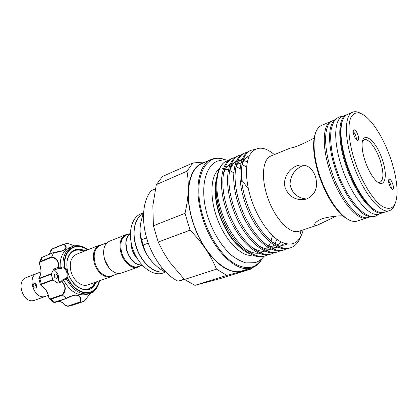 <?xml version="1.0" encoding="UTF-8"?>
<svg xmlns="http://www.w3.org/2000/svg" width="418" height="418" viewBox="0 0 418 418"><rect width="100%" height="100%" fill="white"/><g stroke="black" fill="none" stroke-linecap="round" stroke-linejoin="round"><path stroke-width="0.63" d="M382.747 212.783L381.968 212.987C372.955 215.129 356.685 195.373 347.139 169.071C337.488 142.799 337.54 118.205 346.125 114.981L342.201 116.653C333.522 119.914 333.365 144.466 342.974 170.638C352.478 196.836 368.796 216.482 377.898 214.309L382.747 212.783M371.612 216.399L367.772 217.595C358.456 219.842 342.029 200.473 332.623 174.525C323.114 148.604 323.537 124.177 332.425 120.823L335.356 119.569M371.356 216.367C362.207 217.961 346.485 199.261 337.122 174.113C327.67 148.996 327.237 124.569 335.189 119.762M46.236 296.127L44.872 296.581C34.166 299.664 26.501 276.721 37.087 273.341L37.636 273.147M45.698 296.341L33.827 300.532C23.089 303.635 15.55 281.016 26.167 277.615L37.087 273.341M36.486 287.192L35.608 285.834L35.817 283.775M33.257 286.309C33.764 287.636 34.537 288.237 35.577 288.106C36.549 287.678 36.847 286.675 36.465 285.102C36.063 283.759 35.415 283.138 34.522 283.232C33.445 283.681 33.022 284.705 33.257 286.309M48.242 295.406L44.867 296.561C34.182 299.633 26.533 276.737 37.092 273.362L40.912 271.867M67.695 243.469L74.613 245.852L67.695 243.469L63.891 244.018C66.394 245.538 66.838 247.336 65.229 249.405C62.068 251.364 58.201 252.409 53.624 252.55L62.773 250.648L64.973 249.405C66.441 247.446 65.955 245.779 63.52 244.399L52.213 249.091L49.993 252.754M63.891 244.018L63.52 244.399M60.223 268.042L63.034 266.815L64.764 267.274L64.952 267.635L64.382 268.131L63.165 267.724L60.396 268.795L58.191 268.534L57.846 267.473C59.147 262.19 57.13 258.81 51.79 257.326L40.374 261.945C39.459 262.635 39.355 263.815 40.065 265.493C41.502 269.735 41.351 273.508 39.605 276.81C38.78 278.033 38.817 278.487 39.72 278.163L51.357 273.701L53.938 268.988L57.846 267.473L60.223 267.948L60.396 268.795M96.626 281.774L93.392 286.858C87.639 292.631 77.121 289.58 71.164 279.908C65.124 270.326 65.516 256.903 71.765 251.699C75.648 248.621 80.073 248.344 85.058 250.873M69.351 276.507C74.697 286.565 81.233 290.709 88.956 288.937L92.775 286.555L95.743 282.087M84.185 251.223C80.81 249.593 77.602 249.358 74.571 250.513L71.687 252.279C66.901 256.965 65.657 263.795 67.951 272.761M57.146 278.111C58.112 275.708 57.418 274.312 55.066 273.931L54.674 274.166C53.703 276.564 54.392 277.96 56.743 278.357L57.146 278.111M63.034 266.815C62.522 258.705 64.503 252.634 68.98 248.595L72.377 246.521C77.44 244.671 82.628 245.742 87.937 249.734M99.547 280.744C98.742 284.747 97.133 287.96 94.708 290.395L89.922 293.389C80.852 295.516 73.035 290.745 66.462 279.078L63.609 280.081C70.161 291.733 77.988 296.493 87.085 294.356L89.922 293.389M72.377 246.521L69.597 247.655L66.196 249.724C61.702 253.773 59.706 259.844 60.223 267.948M53.624 252.55L51.842 256.73C57.397 258.402 59.487 262.018 58.118 267.572M93.559 291.409L93.47 292.02L93.841 291.179M107.097 242.727L99.944 245.554C94.708 248.334 93.052 254.045 94.98 262.676C97.399 271.747 105.629 278.315 111.35 276.011L118.597 273.445M102.17 244.671L99.369 245.209C93.961 248.083 92.253 253.977 94.238 262.885C96.736 272.243 105.237 279.025 111.141 276.648L113.602 275.211M142.11 265.038C135.416 265.278 130.296 260.503 126.732 250.706C124.757 242.508 125.959 236.813 130.348 233.625M140.296 235.209L140.558 235.412M142.167 265.106L138.102 266.543C132.49 268.821 124.245 261.945 121.706 252.603C119.658 243.71 121.199 237.884 126.335 235.12L130.348 233.537M140.281 265.775L137.872 267.206C132.078 269.553 123.566 262.462 120.948 252.817C118.837 243.637 120.431 237.623 125.729 234.775L128.483 234.273M137.872 267.206L121.403 273.022C115.54 275.389 107.034 268.492 104.49 259.019C102.452 250.006 104.119 244.07 109.49 241.202L125.729 234.775M108.873 267.645L104.469 259.103L103.575 253.491M132.459 260.639C129.935 257.922 128.086 254.604 126.915 250.675L125.964 243.281M140.333 235.486L140.615 235.715M130.343 233.672C126.116 236.938 124.982 242.592 126.936 250.633C130.416 260.268 135.463 265.059 142.078 265.007M140.129 227.564C139.753 232.497 140.349 237.69 141.916 243.145C144.414 251.364 148.327 258.105 153.646 263.361M143.505 213.561C139.685 223.4 139.074 232.136 141.671 239.765L143.212 245.042C145.553 254.41 151.279 262.457 160.381 269.176L163.966 271.157L164.776 271.068M130.855 240.846L131.874 248.694C133.117 252.864 135.077 256.386 137.747 259.259C135.045 256.448 133.07 252.958 131.822 248.788L130.85 240.841M314.414 137.909C306.446 142.376 293.452 148.27 290.782 147.878L271.016 155.961C263.068 158.83 260.889 176.229 266.909 195.07C273.633 217.491 289.951 235.088 299.194 231.211L317.466 225.13C314.916 225.882 314.049 225.417 314.858 223.745C315.815 221.921 318.542 220.15 323.046 218.421C330.507 216.597 337.221 215.73 343.194 215.813M303.243 229.863C299.784 243.135 292.239 247.08 280.614 241.708C269.662 235.705 257.613 218.426 251.307 199.396C245.209 181.02 245.005 163.208 250.084 154.508C255.968 146.06 264.056 146.081 274.349 154.571M300.981 230.616L300.323 233.74M290.735 247.702L289.329 248.151C276.387 253.392 253.998 230.872 244.749 201.638C236.504 177.154 239.347 154.744 249.572 150.908L250.925 150.328C240.721 154.148 237.91 176.579 246.171 201.095C255.445 230.365 277.824 252.937 290.735 247.702C294.967 246.265 298.165 242.895 300.323 237.586M265.994 255.612L264.651 256.041C252.399 260.775 232.351 243.417 222.36 218.018L219.884 211.174C215.698 197.557 214.685 186.13 216.848 176.887M229.315 160.01L224.91 161.865C216.043 167.822 213.906 188.67 221.2 210.625C230.093 239.195 252.603 260.957 265.989 255.612L268.283 254.64M224.91 161.865C215.657 167.984 213.107 189.014 219.978 211.09L222.36 218.018M270.702 254.107C257.404 259.432 234.916 237.513 225.95 208.812C217.935 184.777 221.19 162.586 231.729 158.61L233.03 158.046C222.517 162.017 219.288 184.223 227.324 208.289C236.306 237.027 258.789 258.988 272.061 253.669L274.38 252.676M276.836 252.148C263.654 257.441 241.196 235.329 232.136 206.45C224.043 182.269 227.167 160.005 237.602 156.071L238.924 155.506C228.505 159.425 225.417 181.705 233.526 205.922C242.602 234.838 265.054 256.997 278.21 251.704L280.556 250.69M284.439 249.713L283.043 250.163C269.981 255.429 247.555 233.113 238.401 204.057C230.234 179.73 233.218 157.387 243.553 153.505L244.885 152.931C234.576 156.802 231.624 179.16 239.807 203.524C248.982 232.617 271.397 254.98 284.433 249.718L286.805 248.684M235.428 157.309L233.03 158.046M241.353 154.77L238.924 155.506M247.351 152.199L244.885 152.931M254.917 149.456L250.925 150.328M216.122 180.195C214.215 189.302 215.056 199.997 218.661 212.281C224.179 229.184 232.068 241.531 242.335 249.321M216.419 178.894C214.272 188.157 215.108 199.203 218.927 212.041C225.025 232.199 238.814 250.142 250.648 254.097M240.136 168.647L235.94 166.594M234.785 166.207L230.835 165.518M229.696 165.518L225.511 166.453M352.635 112.212L347.389 114.443C342.211 116.909 340.174 124.977 341.276 138.645C342.039 146.3 343.857 154.582 346.726 163.485C351.198 176.976 356.805 188.523 363.545 198.127C371.691 209.157 378.53 213.906 384.053 212.36L389.477 210.604C380.39 214.669 361.57 190.77 352.269 161.374C344.087 136.681 344.725 114.955 352.635 112.212C354.866 111.298 357.458 111.643 360.405 113.247M394.649 204.715C393.484 207.861 391.76 209.826 389.477 210.604M331.192 121.345L321.317 125.552C315.261 128.509 312.993 137.71 314.508 153.155C315.303 159.744 316.86 166.688 319.18 173.977C322.983 185.649 327.869 195.911 333.836 204.763C342.833 217.407 350.587 222.857 357.092 221.112L367.307 217.794C357.683 222.01 338.601 198.822 329.609 170.006C321.661 145.809 322.858 124.287 331.192 121.345L331.819 121.11M367.934 217.559L367.307 217.794M336.135 216.205L317.466 225.13M315.485 176.626C318.26 187.159 315.433 194.558 307.005 198.827L305.239 199.344C295.834 200.619 289.183 196.873 285.275 188.1C282.369 179.312 288.488 169.008 296.555 165.909L299.178 165.126C306.906 164.159 312.34 167.994 315.485 176.626M211.205 159.483L202.04 163.511C189.202 168.485 184.223 193.607 192.526 220.5C201.742 252.671 226.969 276.789 242.221 270.822L251.777 267.844C236.724 273.764 211.539 249.295 202.176 216.811C193.753 189.641 198.519 164.379 211.205 159.483C215.521 157.654 220.27 157.753 225.443 159.775M262.326 258.272C259.745 263.194 256.234 266.386 251.777 267.844M354.668 160.716C361.398 181.402 373.138 200.504 382.35 206.435C392 211.518 396.917 206.382 397.1 191.036C396.886 181.851 394.89 171.495 391.112 159.974C385.819 144.367 379.194 131.696 371.236 121.957C362.176 111.669 355.446 110.091 351.042 117.233C347.332 124.763 348.617 142.141 354.668 160.716M375.866 210.688C371.722 208.561 367.307 204.245 362.615 197.735C356.016 188.34 350.53 177.049 346.151 163.856C343.35 155.146 341.574 147.047 340.827 139.555C340.09 131.565 340.586 125.41 342.316 121.084M347.4 219.032C342.755 216.456 337.963 211.586 333.021 204.423C327.179 195.765 322.403 185.728 318.683 174.316C316.416 167.184 314.89 160.397 314.117 153.949C313.139 145.297 313.557 138.478 315.371 133.488M225.025 159.749C204.982 151.353 191.554 180.027 203.049 216.566C209.037 236.41 221.085 254.646 233.124 262.739C245.904 270.415 255.539 269.025 262.023 258.564M377.95 182.274L380.056 182.311C383.771 179.782 383.849 172.597 380.291 160.752C376.362 148.474 368.295 137.788 364.115 139.732L362.552 141.143M364.924 160.507C363.388 155.757 362.474 151.421 362.187 147.486C360.546 128.352 375.97 138.99 382.475 160.151C389.017 178.805 383.51 191.413 373.509 177.728C370.087 173.109 367.229 167.367 364.924 160.507M389.367 179.238L388.933 179.468C387.46 180.827 390.454 189.171 392.471 189.317L392.695 189.328C395.062 189.281 391.598 178.805 389.367 179.238M357.667 140.359C360.447 140.709 356.852 129.752 354.208 129.799L353.55 130.108C352.008 131.707 355.357 140.265 357.562 140.349L357.667 140.359M356.371 139.602C356.387 136.461 355.326 133.755 353.189 131.482M111.141 276.648L87.895 284.862C81.902 287.255 73.432 280.744 71.039 271.632C69.367 264.683 70.376 259.385 74.075 255.738L76.447 254.285L99.369 245.209M304.361 165.136L302.569 165.721C294.58 169.41 290.411 175.633 290.055 184.39C291.842 193.126 297.313 198.001 306.478 199.005M184.557 279.558L178.031 281.189L184.176 279.208M155.339 188.879L151.279 190.645C143.165 199.773 141.054 218.969 146.744 238.406C152.418 257.833 165.267 275.101 178.031 281.189M391.269 188.424C391.264 185.608 390.36 183.1 388.568 180.905M184.437 279.47L216.498 269.15L226.88 275.378L251.275 268.957L220.223 278.607L194.96 285.337L184.437 279.47L169.358 261.699L163.281 252.085L158.192 242.059L153.401 225.767L152.842 205.708L156.327 184.625L162.55 176.453L192.865 162.973L186.971 171.187L156.327 184.625M205.755 161.876L192.865 162.973M153.401 225.767L185.012 213.321L190.054 230.166L158.192 242.059M186.971 171.187C188.074 177.305 188.492 183.904 188.21 190.974C187.865 198.08 186.799 205.531 185.012 213.321M226.88 275.378L194.96 285.337M190.054 230.166C196 236.222 201.215 242.534 205.687 249.091C210.097 255.675 213.697 262.363 216.498 269.15M251.275 268.957L252.096 267.739M205.201 162.121C195.138 164.452 189.479 174.071 188.21 190.974C187.269 208.854 194.339 232.533 205.687 249.091C218.175 266.376 230.156 273.806 241.635 271.392L245.518 269.793M146.593 237.884L141.671 239.765M162.466 268.46L160.381 269.176M143.212 245.042L148.275 243.135M163.966 271.157L164.645 270.927M126.837 262.128L126.774 263.225M127.553 262.891L127.453 263.899M63.609 280.081L62.026 281.586C66.148 285.834 66.321 290.364 62.548 295.165L66.389 298.306C70.36 295.881 74.258 294.868 78.088 295.26C80.705 296.77 81.426 299.11 80.246 302.271L83.981 301.362L90.633 293.117M64.952 267.635C67.439 270.582 68.353 273.832 67.685 277.385L67.706 277.782C73.657 291.194 87.733 296.691 94.787 289.125C96.898 287.02 98.366 284.266 99.191 280.87M62.026 281.586L57.924 283.3L53.107 280.008L41.439 284.386C40.562 284.825 40.818 285.442 42.208 286.231C45.505 288.545 47.626 291.889 48.572 296.268C48.817 298.05 49.481 298.886 50.562 298.781L62.193 294.685C65.882 290.165 65.772 285.886 61.859 281.852L61.613 280.791L63.337 279.318L63.562 279.997M99.406 280.797C98.585 284.371 97.07 287.26 94.87 289.465C87.707 297.151 73.411 291.576 67.366 277.949L66.462 279.078M90.68 293.102L83.981 301.362M80.246 302.271L68.238 306.269L65.448 305.119M62.548 295.165L50.766 299.262L49.789 299.194L49.298 298.698M53.812 302.413L66.389 298.306M51.357 273.701L51.247 274.156L39.611 278.618L38.806 278.555M40.577 284.94L40.436 284.569L41.1 284.021L52.767 279.637L53.107 280.008M51.247 274.156L52.767 279.637M53.64 252.509L41.643 257.535L39.642 262.029L40.3 261.443L51.842 256.73M39.438 262.723L39.642 262.029C39.24 261.976 39.339 263.152 39.94 265.545L40.065 265.493M50.965 250.345L52.302 248.83M93.47 292.02L93.026 292.255L93.141 291.722M64.325 304.116L64.508 304.288C65.621 305.521 66.817 306.091 68.087 306.002L79.718 302.099C81.782 297.888 78.913 293.159 71.593 296.148L66.425 298.337M57.924 283.3L57.752 282.218C59.654 277.557 58.52 273.492 54.356 270.018L53.938 268.988M63.337 279.318L66.122 278.284L66.943 277.27C67.57 273.936 66.718 270.89 64.382 268.131L64.377 267.28C63.719 259.197 65.605 253.136 70.041 249.097C75.365 245.063 81.285 245.298 87.796 249.792M57.809 267.677L58.097 267.651L58.191 268.534L54.356 270.018M63.034 266.956L63.165 267.724M57.752 282.218L61.613 280.791L61.968 281.528L61.718 281.68M66.122 278.284L66.389 278.952M67.706 277.782L67.366 277.949L66.943 277.27L67.685 277.385M40.071 265.514L39.94 265.545C41.382 269.824 41.241 273.602 39.517 276.873L38.843 278.764L40.436 284.569C40.055 284.548 40.598 285.107 42.077 286.241L41.978 286.074M51.822 256.777L51.79 257.326M42.208 286.231L42.077 286.241C45.363 288.556 47.49 291.921 48.451 296.325L48.592 296.357M48.572 296.268L48.451 296.325C48.896 298.133 49.34 299.089 49.789 299.194L53.979 302.522L66.577 298.421M62.193 294.685L62.507 295.134M79.718 302.099L80.199 302.277M42.38 257.065L40.374 261.945M50.082 252.482L49.381 254.181M63.776 244.06L52.213 249.091M87.587 249.875C81.244 245.606 75.491 245.439 70.334 249.363C65.966 253.345 64.111 259.312 64.764 267.274M143.395 213.854C135.207 217.015 131.623 231.081 135.944 245.408C140.652 262.546 155.329 275.175 165.037 271.345C155.146 275.216 140.453 262.593 135.756 245.497C131.445 231.191 135.061 217.083 143.395 213.854M325.382 191.104L318.918 175.325L317.11 169.008M68.087 306.002L68.458 306.216L71.65 305.506L83.381 301.577M50.562 298.781L54.972 302.454L66.645 298.415M39.72 278.163L41.439 284.386M91.087 292.919L93.026 292.255M58.301 301.3C60.521 301.451 62.59 302.444 64.508 304.288M343.032 116.298L338.841 117.03L335.795 119.109C334.123 120.635 332.529 124.318 331.019 130.155C329.828 142.878 331.981 156.902 337.472 172.226C347.05 199.161 364.616 219.22 374.967 216.278L375.714 216.09M375.907 216.028L379.549 213.823M223.625 159.739L217.339 161.118C203.749 166.86 199.658 192.024 208.138 217.778C213.394 232.836 220.725 244.927 230.135 254.05C234.388 257.838 239.613 260.785 245.821 262.901L254.943 262.692M252.284 255.001C243.736 257.754 226.922 243.485 218.003 220.662C208.916 198.017 210.672 174.593 219.105 169.394M255.325 262.577C258.815 261.443 261.752 259.317 264.145 256.192M228.484 160.209L224.576 159.733M143.531 213.034L140.85 213.817C131.08 217.741 127.532 234.012 133.023 249.436C138.395 264.913 151.494 275.901 161.771 273.429L162.581 273.215M163.041 273.074L165.575 271.909M41.643 257.54L53.744 252.394M49.308 254.212L49.977 252.566C50.646 250.372 51.456 249.107 52.407 248.778L63.813 244.044M62.773 250.648L62.773 250.648C61.425 251.37 58.431 251.949 53.797 252.383M196.162 230.699L192.839 222.277M270.707 254.102L272.066 253.669M276.836 252.143L278.216 251.704M362.615 197.735L363.545 198.127M333.021 204.423L333.836 204.763M248.444 189.093L241.583 179.818M233.798 172.796L229.586 170.382M228.442 169.901L224.565 168.851M223.463 168.741L222.015 168.726M73.615 250.957C76.886 249.624 80.293 249.76 83.84 251.359M95.393 282.213L92.55 286.398M303.609 165L299.178 165.126M87.947 289.23L92.347 286.591M314.117 153.949L314.508 153.155M340.827 139.555L341.276 138.645M287.15 244.107C282.688 246.291 277.364 245.376 271.172 241.364M241.797 165.857C243.354 160.47 245.899 157.1 249.426 155.752M284.486 243.433L279.564 246.693M278.007 247.095C274.14 247.921 269.584 246.594 264.328 243.124M235.522 168.976C238.046 161.113 239.624 160.794 242.529 158.704M243.887 158.15L248.548 157.811M280.933 241.886L277.897 245.909M277.045 246.662L273.184 248.757M271.601 249.138C267.395 249.839 262.703 248.402 257.525 244.828M229.315 172.106C231.316 165.915 233.678 162.325 236.4 161.338M237.758 160.747L241.928 160.23M243.062 160.36L247.399 161.74M276.909 239.3L274.798 244.086M274.182 245.079L271.658 248.062M270.796 248.783L266.883 250.8M265.273 251.155C260.9 251.788 256.088 250.246 250.837 246.531M223.186 175.215C224.581 169.598 226.964 165.841 230.339 163.945M231.703 163.313L235.851 162.686M236.969 162.78L240.893 163.856M242.053 164.368L246.594 167.169M272.426 235.439L271.026 241.238M270.566 242.513L268.675 246.359M268.048 247.31L265.487 250.173M264.62 250.873L260.654 252.806M259.014 253.146C254.552 253.747 249.603 252.08 244.159 248.151M218.097 169.609L219.225 169.128M140.176 232.659L140.093 232.92M71.65 305.506L68.238 306.269C67.084 306.415 65.793 305.757 64.362 304.299C62.454 302.46 60.422 301.467 58.259 301.315M66.671 298.405L71.556 296.163M90.669 293.112L93.23 292.234"/></g></svg>
